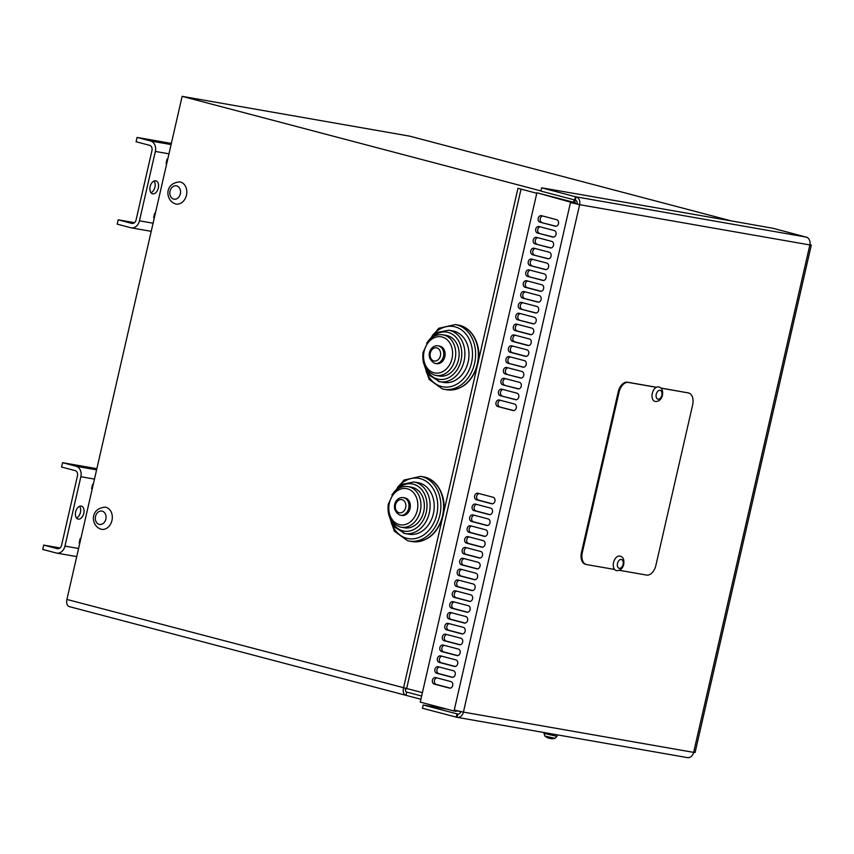 <?xml version="1.0" encoding="UTF-8"?>
<svg xmlns="http://www.w3.org/2000/svg" width="854" height="854" viewBox="0 0 854 854"><rect width="100%" height="100%" fill="white"/><g stroke="black" fill="none" stroke-linecap="round" stroke-linejoin="round"><path stroke-width="1.28" d="M574.198 199.857L575.511 203.284L573.386 202.91L574.091 199.825M575.19 200.071L576.471 200.861M576.77 203.957L575.511 203.284M69.516 606.66A6.683 4.142 -75.2 0 1 69.302 606.618A6.683 4.142 -75.2 0 1 66.911 599.444L182.137 96.353L540.945 190.922M478.24 361.722L517.962 188.307L536.782 193.271M572.575 202.708L573.386 202.91M182.137 96.353L409.642 136.138A6.683 4.142 -75.2 0 1 409.856 136.192A6.683 4.142 -75.2 0 1 410.069 136.256M420.894 699.266L406.077 695.369A6.683 4.142 -75.2 0 1 405.863 695.316A6.683 4.142 -75.2 0 1 403.483 688.143L442.436 518.068M422.41 692.637L66.911 599.444M405.49 688.655A3.341 2.071 104.8 0 0 406.717 692.092A3.341 2.071 104.8 0 0 406.824 692.114L421.641 696.021M406.611 692.06L406.077 695.369M575.084 193.677A1.11 0.875 99.9 0 1 575.468 193.666L541.66 187.827L540.913 191.082L574.699 199.985L575.447 196.73L541.66 187.827M711.318 217.503A1.11 0.875 99.9 0 1 711.702 217.492L601.355 198.192A1.11 0.875 -80.1 0 0 601.237 198.171M806.859 237.305L773.083 228.306L737.578 222.019A1.11 0.875 -80.1 0 0 737.472 221.997M541.81 284.756A3.341 2.615 99.9 0 1 543.624 288.567A3.341 2.615 99.9 0 1 540.486 291.299A3.341 2.615 99.9 0 1 540.315 291.257L525.114 287.254A3.341 2.615 99.9 0 1 523.299 283.443A3.341 2.615 99.9 0 1 526.427 280.71A3.341 2.615 99.9 0 1 526.598 280.742L541.81 284.756M527.793 281.062A3.341 2.615 -80.1 0 0 525.274 284.222A3.341 2.615 -80.1 0 0 527.153 287.606L541.169 291.299M520.139 308.934A3.341 2.615 99.9 0 1 518.335 305.124A3.341 2.615 99.9 0 1 521.463 302.391A3.341 2.615 99.9 0 1 521.634 302.433L536.846 306.437A3.341 2.615 99.9 0 1 538.65 310.248A3.341 2.615 99.9 0 1 535.522 312.98A3.341 2.615 99.9 0 1 535.351 312.938L520.139 308.934L536.205 312.98M522.829 302.743A3.341 2.615 -80.1 0 0 520.31 305.903A3.341 2.615 -80.1 0 0 522.189 309.297M527.591 276.408A3.341 2.615 99.9 0 1 525.786 272.597A3.341 2.615 99.9 0 1 528.914 269.864A3.341 2.615 99.9 0 1 529.085 269.907L544.286 273.91A3.341 2.615 99.9 0 1 546.101 277.721A3.341 2.615 99.9 0 1 542.973 280.454A3.341 2.615 99.9 0 1 542.802 280.411L527.591 276.408L543.646 280.454M530.281 270.216A3.341 2.615 -80.1 0 0 527.761 273.376A3.341 2.615 -80.1 0 0 529.64 276.76M530.078 265.562A3.341 2.615 99.9 0 1 528.263 261.751A3.341 2.615 99.9 0 1 531.401 259.018A3.341 2.615 99.9 0 1 531.572 259.061L546.774 263.064A3.341 2.615 99.9 0 1 548.588 266.875A3.341 2.615 99.9 0 1 545.45 269.608A3.341 2.615 99.9 0 1 545.279 269.576L530.078 265.562L546.133 269.618M532.757 259.37A3.341 2.615 -80.1 0 0 530.249 262.541A3.341 2.615 -80.1 0 0 532.117 265.925M532.565 254.727A3.341 2.615 99.9 0 1 530.75 250.905A3.341 2.615 99.9 0 1 533.878 248.183A3.341 2.615 99.9 0 1 534.049 248.215L549.261 252.229A3.341 2.615 99.9 0 1 551.065 256.04A3.341 2.615 99.9 0 1 547.937 258.773A3.341 2.615 99.9 0 1 547.766 258.73L532.565 254.727L548.62 258.773M535.244 248.535A3.341 2.615 -80.1 0 0 532.725 251.695A3.341 2.615 -80.1 0 0 534.604 255.079M526.907 349.809A3.341 2.615 99.9 0 1 528.722 353.62A3.341 2.615 99.9 0 1 525.584 356.353A3.341 2.615 99.9 0 1 525.413 356.31L510.212 352.307A3.341 2.615 99.9 0 1 508.397 348.496A3.341 2.615 99.9 0 1 511.535 345.763A3.341 2.615 99.9 0 1 511.706 345.795L526.907 349.809M512.891 346.116A3.341 2.615 -80.1 0 0 510.382 349.275A3.341 2.615 -80.1 0 0 512.251 352.659L526.267 356.353M529.395 338.963A3.341 2.615 99.9 0 1 531.199 342.774A3.341 2.615 99.9 0 1 528.071 345.507A3.341 2.615 99.9 0 1 527.9 345.475L512.699 341.461A3.341 2.615 99.9 0 1 510.884 337.65A3.341 2.615 99.9 0 1 514.012 334.917A3.341 2.615 99.9 0 1 514.183 334.96L529.395 338.963M515.378 335.27A3.341 2.615 -80.1 0 0 512.859 338.43A3.341 2.615 -80.1 0 0 514.738 341.824L528.754 345.518M531.871 328.117A3.341 2.615 99.9 0 1 533.686 331.939A3.341 2.615 99.9 0 1 530.558 334.661A3.341 2.615 99.9 0 1 530.387 334.629L515.175 330.615A3.341 2.615 99.9 0 1 513.361 326.804A3.341 2.615 99.9 0 1 516.499 324.082A3.341 2.615 99.9 0 1 516.67 324.114L531.871 328.117M517.866 324.424A3.341 2.615 -80.1 0 0 515.346 327.594A3.341 2.615 -80.1 0 0 517.225 330.978L531.231 334.672M517.663 319.78A3.341 2.615 99.9 0 1 515.848 315.969A3.341 2.615 99.9 0 1 518.986 313.237A3.341 2.615 99.9 0 1 519.147 313.269L534.358 317.282A3.341 2.615 99.9 0 1 536.173 321.093A3.341 2.615 99.9 0 1 533.035 323.826A3.341 2.615 99.9 0 1 532.864 323.783L517.663 319.78L533.718 323.826M520.342 313.589A3.341 2.615 -80.1 0 0 517.823 316.749A3.341 2.615 -80.1 0 0 519.702 320.133M522.627 298.089A3.341 2.615 99.9 0 1 520.812 294.278A3.341 2.615 99.9 0 1 523.95 291.545A3.341 2.615 99.9 0 1 524.121 291.588L539.322 295.591A3.341 2.615 99.9 0 1 541.137 299.412A3.341 2.615 99.9 0 1 537.999 302.135A3.341 2.615 99.9 0 1 537.839 302.102L522.627 298.089L538.682 302.145M525.306 291.897A3.341 2.615 -80.1 0 0 522.797 295.068A3.341 2.615 -80.1 0 0 524.676 298.452M537.529 233.035A3.341 2.615 99.9 0 1 535.714 229.224A3.341 2.615 99.9 0 1 538.853 226.491A3.341 2.615 99.9 0 1 539.013 226.534L554.225 230.537A3.341 2.615 99.9 0 1 556.039 234.348A3.341 2.615 99.9 0 1 552.901 237.081A3.341 2.615 99.9 0 1 552.73 237.049L537.529 233.035L553.584 237.092M540.208 226.844A3.341 2.615 -80.1 0 0 537.689 230.014A3.341 2.615 -80.1 0 0 539.568 233.398M540.006 222.2A3.341 2.615 99.9 0 1 538.201 218.378A3.341 2.615 99.9 0 1 541.329 215.656A3.341 2.615 99.9 0 1 541.5 215.688L556.712 219.702A3.341 2.615 99.9 0 1 558.516 223.513A3.341 2.615 99.9 0 1 555.388 226.235A3.341 2.615 99.9 0 1 555.217 226.203L540.006 222.2L556.071 226.246M542.696 216.009A3.341 2.615 -80.1 0 0 540.176 219.168A3.341 2.615 -80.1 0 0 542.055 222.552M535.042 243.881A3.341 2.615 99.9 0 1 533.227 240.07A3.341 2.615 99.9 0 1 536.365 237.337A3.341 2.615 99.9 0 1 536.536 237.38L551.737 241.383A3.341 2.615 99.9 0 1 553.552 245.194A3.341 2.615 99.9 0 1 550.424 247.927A3.341 2.615 99.9 0 1 550.254 247.884L535.042 243.881L551.097 247.927M537.732 237.69A3.341 2.615 -80.1 0 0 535.212 240.849A3.341 2.615 -80.1 0 0 537.091 244.233M497.797 406.515A3.341 2.615 99.9 0 1 495.982 402.704A3.341 2.615 99.9 0 1 499.12 399.971A3.341 2.615 99.9 0 1 499.28 400.014L514.492 404.017A3.341 2.615 99.9 0 1 516.307 407.828A3.341 2.615 99.9 0 1 513.169 410.56A3.341 2.615 99.9 0 1 512.998 410.528L497.797 406.515L513.852 410.571M500.476 400.323A3.341 2.615 -80.1 0 0 497.957 403.494A3.341 2.615 -80.1 0 0 499.836 406.878M500.273 395.68A3.341 2.615 99.9 0 1 498.469 391.858A3.341 2.615 99.9 0 1 501.597 389.136A3.341 2.615 99.9 0 1 501.768 389.168L516.98 393.182A3.341 2.615 99.9 0 1 518.784 396.993A3.341 2.615 99.9 0 1 515.656 399.715A3.341 2.615 99.9 0 1 515.485 399.683L500.273 395.68L516.339 399.725M502.963 389.488A3.341 2.615 -80.1 0 0 500.444 392.648A3.341 2.615 -80.1 0 0 502.323 396.032M502.76 384.834A3.341 2.615 99.9 0 1 500.946 381.023A3.341 2.615 99.9 0 1 504.084 378.29A3.341 2.615 99.9 0 1 504.255 378.322L519.456 382.336A3.341 2.615 99.9 0 1 521.271 386.147A3.341 2.615 99.9 0 1 518.132 388.88A3.341 2.615 99.9 0 1 517.972 388.837L502.76 384.834L518.816 388.88M505.44 378.642A3.341 2.615 -80.1 0 0 502.931 381.802A3.341 2.615 -80.1 0 0 504.81 385.186M505.248 373.988A3.341 2.615 99.9 0 1 503.433 370.177A3.341 2.615 99.9 0 1 506.561 367.444A3.341 2.615 99.9 0 1 506.732 367.487L521.943 371.49A3.341 2.615 99.9 0 1 523.758 375.301A3.341 2.615 99.9 0 1 520.62 378.034A3.341 2.615 99.9 0 1 520.449 378.002L505.248 373.988L521.303 378.044M507.927 367.796A3.341 2.615 -80.1 0 0 505.408 370.967A3.341 2.615 -80.1 0 0 507.287 374.351M493.132 497.263A3.341 2.615 99.9 0 1 494.946 501.074A3.341 2.615 99.9 0 1 491.819 503.807A3.341 2.615 99.9 0 1 491.648 503.775L476.436 499.761A3.341 2.615 99.9 0 1 474.621 495.95A3.341 2.615 99.9 0 1 477.76 493.217A3.341 2.615 99.9 0 1 477.93 493.26L493.132 497.263M479.126 493.569A3.341 2.615 -80.1 0 0 476.607 496.74A3.341 2.615 -80.1 0 0 478.486 500.124L492.491 503.817M490.655 508.109A3.341 2.615 99.9 0 1 492.47 511.92A3.341 2.615 99.9 0 1 489.331 514.652A3.341 2.615 99.9 0 1 489.161 514.61L473.959 510.607A3.341 2.615 99.9 0 1 472.145 506.796A3.341 2.615 99.9 0 1 475.272 504.063A3.341 2.615 99.9 0 1 475.443 504.095L490.655 508.109M476.639 504.415A3.341 2.615 -80.1 0 0 474.119 507.575A3.341 2.615 -80.1 0 0 475.998 510.959L490.015 514.652M488.168 518.944A3.341 2.615 99.9 0 1 489.982 522.765A3.341 2.615 99.9 0 1 486.844 525.488A3.341 2.615 99.9 0 1 486.684 525.456L471.472 521.442A3.341 2.615 99.9 0 1 469.657 517.631A3.341 2.615 99.9 0 1 472.796 514.909A3.341 2.615 99.9 0 1 472.967 514.941L488.168 518.944M474.151 515.261A3.341 2.615 -80.1 0 0 471.643 518.421A3.341 2.615 -80.1 0 0 473.511 521.805L487.527 525.498M453.399 670.742A3.341 2.615 99.9 0 1 455.214 674.553A3.341 2.615 99.9 0 1 452.086 677.286A3.341 2.615 99.9 0 1 451.915 677.254L436.704 673.24A3.341 2.615 99.9 0 1 434.899 669.429A3.341 2.615 99.9 0 1 438.027 666.696A3.341 2.615 99.9 0 1 438.198 666.739L453.399 670.742M439.394 667.049A3.341 2.615 -80.1 0 0 436.874 670.209A3.341 2.615 -80.1 0 0 438.753 673.603L452.759 677.297M435.711 677.574L450.923 681.588A3.341 2.615 99.9 0 1 452.737 685.399A3.341 2.615 99.9 0 1 449.599 688.132A3.341 2.615 99.9 0 1 449.428 688.089L434.227 684.086A3.341 2.615 99.9 0 1 432.412 680.275A3.341 2.615 99.9 0 1 435.54 677.542A3.341 2.615 99.9 0 1 435.711 677.574M436.906 677.895A3.341 2.615 -80.1 0 0 434.387 681.054A3.341 2.615 -80.1 0 0 436.266 684.438L450.282 688.132M483.204 540.635A3.341 2.615 99.9 0 1 485.019 544.446A3.341 2.615 99.9 0 1 481.88 547.179A3.341 2.615 99.9 0 1 481.709 547.136L466.508 543.133A3.341 2.615 99.9 0 1 464.693 539.322A3.341 2.615 99.9 0 1 467.821 536.59A3.341 2.615 99.9 0 1 467.992 536.622L483.204 540.635M469.188 536.942A3.341 2.615 -80.1 0 0 466.668 540.102A3.341 2.615 -80.1 0 0 468.547 543.486L482.563 547.179M480.717 551.481A3.341 2.615 99.9 0 1 482.531 555.292A3.341 2.615 99.9 0 1 479.404 558.014A3.341 2.615 99.9 0 1 479.233 557.982L464.021 553.979A3.341 2.615 99.9 0 1 462.206 550.157A3.341 2.615 99.9 0 1 465.345 547.435A3.341 2.615 99.9 0 1 465.515 547.467L480.717 551.481M466.711 547.788A3.341 2.615 -80.1 0 0 464.192 550.947A3.341 2.615 -80.1 0 0 466.07 554.331L480.076 558.025M478.24 562.316A3.341 2.615 99.9 0 1 480.044 566.127A3.341 2.615 99.9 0 1 476.916 568.86A3.341 2.615 99.9 0 1 476.745 568.828L461.544 564.814A3.341 2.615 99.9 0 1 459.73 561.003A3.341 2.615 99.9 0 1 462.857 558.27A3.341 2.615 99.9 0 1 463.028 558.313L478.24 562.316M464.224 558.623A3.341 2.615 -80.1 0 0 461.704 561.793A3.341 2.615 -80.1 0 0 463.583 565.177L477.599 568.871M475.753 573.162A3.341 2.615 99.9 0 1 477.567 576.973A3.341 2.615 99.9 0 1 474.429 579.706A3.341 2.615 99.9 0 1 474.258 579.663L459.057 575.66A3.341 2.615 99.9 0 1 457.242 571.849A3.341 2.615 99.9 0 1 460.381 569.116A3.341 2.615 99.9 0 1 460.541 569.148L475.753 573.162M461.736 569.469A3.341 2.615 -80.1 0 0 459.228 572.628A3.341 2.615 -80.1 0 0 461.096 576.012L475.112 579.706M473.265 584.008A3.341 2.615 99.9 0 1 475.08 587.819A3.341 2.615 99.9 0 1 471.952 590.541A3.341 2.615 99.9 0 1 471.782 590.509L456.57 586.506A3.341 2.615 99.9 0 1 454.755 582.684A3.341 2.615 99.9 0 1 457.893 579.962A3.341 2.615 99.9 0 1 458.064 579.994L473.265 584.008M459.26 580.314A3.341 2.615 -80.1 0 0 456.741 583.474A3.341 2.615 -80.1 0 0 458.619 586.858L472.625 590.552M470.789 594.843A3.341 2.615 99.9 0 1 472.604 598.654A3.341 2.615 99.9 0 1 469.465 601.387A3.341 2.615 99.9 0 1 469.294 601.355L454.093 597.341A3.341 2.615 99.9 0 1 452.278 593.53A3.341 2.615 99.9 0 1 455.406 590.797A3.341 2.615 99.9 0 1 455.577 590.84L470.789 594.843M456.773 591.149A3.341 2.615 -80.1 0 0 454.253 594.32A3.341 2.615 -80.1 0 0 456.132 597.704L470.148 601.397M468.302 605.689A3.341 2.615 99.9 0 1 470.116 609.5A3.341 2.615 99.9 0 1 466.978 612.233A3.341 2.615 99.9 0 1 466.818 612.19L451.606 608.187A3.341 2.615 99.9 0 1 449.791 604.376A3.341 2.615 99.9 0 1 452.93 601.643A3.341 2.615 99.9 0 1 453.1 601.686L468.302 605.689M454.285 601.995A3.341 2.615 -80.1 0 0 451.777 605.155A3.341 2.615 -80.1 0 0 453.645 608.539L467.661 612.233M465.825 616.535A3.341 2.615 99.9 0 1 467.629 620.346A3.341 2.615 99.9 0 1 464.501 623.078A3.341 2.615 99.9 0 1 464.33 623.036L449.119 619.033A3.341 2.615 99.9 0 1 447.315 615.222A3.341 2.615 99.9 0 1 450.442 612.489A3.341 2.615 99.9 0 1 450.613 612.521L465.825 616.535M451.809 612.841A3.341 2.615 -80.1 0 0 449.289 616.001A3.341 2.615 -80.1 0 0 451.168 619.385L465.184 623.078M463.338 627.37A3.341 2.615 99.9 0 1 465.152 631.181A3.341 2.615 99.9 0 1 462.014 633.914A3.341 2.615 99.9 0 1 461.843 633.881L446.642 629.868A3.341 2.615 99.9 0 1 444.827 626.057A3.341 2.615 99.9 0 1 447.955 623.324A3.341 2.615 99.9 0 1 448.126 623.367L463.338 627.37M449.321 623.676A3.341 2.615 -80.1 0 0 446.802 626.847A3.341 2.615 -80.1 0 0 448.681 630.231L462.697 633.924M460.85 638.216A3.341 2.615 99.9 0 1 462.665 642.027A3.341 2.615 99.9 0 1 459.537 644.759A3.341 2.615 99.9 0 1 459.367 644.717L444.155 640.713A3.341 2.615 99.9 0 1 442.34 636.903A3.341 2.615 99.9 0 1 445.478 634.17A3.341 2.615 99.9 0 1 445.649 634.212L460.85 638.216M446.845 634.522A3.341 2.615 -80.1 0 0 444.326 637.682A3.341 2.615 -80.1 0 0 446.204 641.066L460.21 644.759M458.374 649.061A3.341 2.615 99.9 0 1 460.178 652.872A3.341 2.615 99.9 0 1 457.05 655.605A3.341 2.615 99.9 0 1 456.879 655.562L441.678 651.559A3.341 2.615 99.9 0 1 439.863 647.748A3.341 2.615 99.9 0 1 442.991 645.016A3.341 2.615 99.9 0 1 443.162 645.048L458.374 649.061M444.358 645.368A3.341 2.615 -80.1 0 0 441.838 648.528A3.341 2.615 -80.1 0 0 443.717 651.912L457.733 655.605M455.887 659.896A3.341 2.615 99.9 0 1 457.701 663.718A3.341 2.615 99.9 0 1 454.563 666.44A3.341 2.615 99.9 0 1 454.392 666.408L439.191 662.394A3.341 2.615 99.9 0 1 437.376 658.583A3.341 2.615 99.9 0 1 440.515 655.861A3.341 2.615 99.9 0 1 440.685 655.893L455.887 659.896M441.87 656.203A3.341 2.615 -80.1 0 0 439.362 659.373A3.341 2.615 -80.1 0 0 441.23 662.757L455.246 666.451M507.724 363.142A3.341 2.615 99.9 0 1 505.92 359.331A3.341 2.615 99.9 0 1 509.048 356.609A3.341 2.615 99.9 0 1 509.219 356.641L524.42 360.644A3.341 2.615 99.9 0 1 526.235 364.466A3.341 2.615 99.9 0 1 523.107 367.188A3.341 2.615 99.9 0 1 522.936 367.156L507.724 363.142L523.78 367.199M510.414 356.961A3.341 2.615 -80.1 0 0 507.895 360.121A3.341 2.615 -80.1 0 0 509.774 363.505M485.68 529.79A3.341 2.615 99.9 0 1 487.495 533.601A3.341 2.615 99.9 0 1 484.367 536.333A3.341 2.615 99.9 0 1 484.197 536.301L468.985 532.288A3.341 2.615 99.9 0 1 467.181 528.477A3.341 2.615 99.9 0 1 470.308 525.744A3.341 2.615 99.9 0 1 470.479 525.786L485.68 529.79M471.675 526.096A3.341 2.615 -80.1 0 0 469.156 529.266A3.341 2.615 -80.1 0 0 471.034 532.65L485.051 536.344M447.229 709.215L423.2 705.009L422.463 708.265L456.847 717.275A6.683 5.231 -80.1 0 0 457.189 717.349A6.683 5.231 -80.1 0 0 463.412 712.108L454.253 710.058L454.04 711.008L420.243 702.105L536.899 192.769L579.62 204.682A6.683 5.231 -80.1 0 0 576.044 196.836L575.447 196.73M456.26 710.56L456.079 711.371L454.04 711.008M806.881 237.209L806.283 237.102A6.683 5.231 99.9 0 1 809.859 244.949L579.62 204.682L572.511 202.985L572.735 202.035L536.899 192.769M572.735 202.035L570.685 201.683M572.511 202.985L570.472 202.633L454.253 710.058M577.091 204.01A3.341 2.615 -80.1 0 0 575.297 200.092L574.699 199.985M575.297 200.092L576.044 196.836L806.283 237.102M579.62 204.682L463.412 712.108L693.64 752.374L809.859 244.949L811.3 245.098L695.081 752.523L693.64 752.374A6.683 5.231 99.9 0 1 687.427 757.615L457.189 717.349M460.626 711.563L456.207 710.784M460.829 711.606A3.341 2.615 99.9 0 1 457.765 714.061A3.341 2.615 99.9 0 1 457.595 714.029L423.2 705.009M456.997 713.923L456.249 717.168M457.936 714.083L456.847 717.275M811.3 245.098L809.923 244.618M59.983 547.937L43.693 545.098L42.7 549.432L56.215 552.997A8.903 6.981 -80.1 0 0 56.674 553.093A8.903 6.981 -80.1 0 0 64.957 546.101L80.852 476.703A8.903 6.981 -80.1 0 0 76.081 466.252L62.566 462.687L61.573 467.031L75.088 470.586A4.451 3.491 99.9 0 1 77.479 475.817L61.584 545.204A4.451 3.491 -80.1 0 1 57.431 548.706A4.451 3.491 -80.1 0 1 57.207 548.652L57.666 548.738M79.209 542.653L79.892 542.77M76.486 518.004A6.683 4.142 104.8 0 0 80.34 512.763A6.683 4.142 104.8 0 0 79.571 506.294M92.243 488.851L91.559 488.734L92.552 484.389L93.235 484.517M79.828 543.059L79.144 542.941L80.137 538.607L80.82 538.725M75.632 511.877A6.683 4.142 -75.2 0 1 81.418 506.134A6.683 4.142 -75.2 0 1 83.724 513.649A6.683 4.142 -75.2 0 1 78.013 519.051A6.683 4.142 -75.2 0 1 75.632 511.877M92.296 488.605L91.624 488.467M62.566 462.687L96.865 468.686M43.693 545.098L57.207 548.652M134.484 222.67L118.194 219.82L117.201 224.154L130.715 227.719A8.903 6.981 -80.1 0 0 131.164 227.815A8.903 6.981 -80.1 0 0 139.458 220.823L155.353 151.436A8.903 6.981 -80.1 0 0 150.582 140.985L137.067 137.419L136.074 141.753L149.589 145.319A4.451 3.491 99.9 0 1 151.969 150.539L136.085 219.937A4.451 3.491 -80.1 0 1 131.932 223.428A4.451 3.491 -80.1 0 1 131.708 223.385L132.167 223.46M153.709 217.386L154.393 217.503M150.987 192.737A6.683 4.142 104.8 0 0 154.841 187.485A6.683 4.142 104.8 0 0 154.072 181.016M166.743 163.573L166.06 163.456L167.053 159.122L167.736 159.239M154.328 217.791L153.645 217.674L154.638 213.329L155.321 213.447M150.133 186.61A6.683 4.142 -75.2 0 1 155.919 180.867A6.683 4.142 -75.2 0 1 158.225 188.382A6.683 4.142 -75.2 0 1 152.514 193.783A6.683 4.142 -75.2 0 1 150.133 186.61M166.797 163.338L166.114 163.199M137.067 137.419L171.355 143.419M118.194 219.82L131.708 223.385M660.793 388.1L688.313 392.915A11.134 6.896 -75.2 0 1 688.666 392.989A11.134 6.896 -75.2 0 1 692.637 404.945L655.883 565.412A11.134 6.896 -75.2 0 1 646.595 575.073L619.321 570.301M582.321 552.549L581.478 552.324A11.134 6.896 104.8 0 0 585.449 564.28L586.292 564.505A11.134 6.896 -75.2 0 1 582.321 552.549L619.075 392.082A11.134 6.896 -75.2 0 1 628.363 382.432L656.31 387.321M581.478 552.324L618.232 391.858L619.075 392.082M628.363 382.432L627.519 382.208A11.134 6.896 104.8 0 0 618.232 391.858M627.519 382.208L656.416 387.268M660.686 388.004L688.313 392.915M688.164 392.872A11.134 6.896 104.8 0 0 687.822 392.765A11.134 6.896 104.8 0 0 687.459 392.691M614.592 569.469L586.645 564.579A11.134 6.896 -75.2 0 1 586.292 564.505M438.251 345.881L439.607 346.116A8.903 6.981 99.9 0 1 444.955 356.097A8.903 6.981 99.9 0 1 436.543 363.665L435.177 363.43A8.903 6.981 -80.1 0 0 443.589 355.862A8.903 6.981 -80.1 0 0 438.251 345.881C430.384 344.322 424.374 357.623 434.654 363.313L435.177 363.43A8.903 6.981 -80.1 0 1 434.729 363.334M448.713 330.199L452.801 330.914A26.164 20.507 99.9 0 1 468.494 360.217A26.164 20.507 99.9 0 1 443.792 382.453L439.703 381.738A26.164 20.507 -80.1 0 0 464.405 359.502A26.164 20.507 -80.1 0 0 448.713 330.199L436.319 332.601L426.754 342.902M442.991 334.843L446.396 335.441A20.592 16.141 99.9 0 1 458.747 358.509A20.592 16.141 99.9 0 1 439.298 376.016L435.892 375.418A20.592 16.141 -80.1 0 0 455.342 357.911A20.592 16.141 -80.1 0 0 442.991 334.843C437.728 334.095 433.042 335.857 428.921 340.148L423.04 352.424C421.801 364.06 425.708 371.639 434.771 375.173L435.892 375.418A20.592 16.141 -80.1 0 1 434.846 375.194M403.483 497.679L404.849 497.914A8.903 6.981 99.9 0 1 410.187 507.895A8.903 6.981 99.9 0 1 401.775 515.464L400.419 515.218A8.903 6.981 -80.1 0 0 408.82 507.65A8.903 6.981 -80.1 0 0 403.483 497.679C395.615 496.121 389.605 509.411 399.896 515.111L400.419 515.218A8.903 6.981 -80.1 0 1 399.96 515.122M413.944 481.987L418.033 482.702A26.164 20.507 99.9 0 1 433.725 512.005A26.164 20.507 99.9 0 1 409.023 534.241L404.935 533.526A26.164 20.507 -80.1 0 0 429.637 511.29A26.164 20.507 -80.1 0 0 413.944 481.987L401.551 484.399L391.986 494.69M408.223 486.641L411.628 487.239A20.592 16.141 99.9 0 1 423.979 510.308A20.592 16.141 99.9 0 1 404.529 527.804L401.124 527.217A20.592 16.141 -80.1 0 0 420.574 509.71A20.592 16.141 -80.1 0 0 408.223 486.641C402.96 485.894 398.274 487.655 394.164 491.936L388.271 504.212C387.033 515.848 390.951 523.438 400.014 526.971L401.124 527.217A20.592 16.141 -80.1 0 1 400.078 526.982M111.959 520.492A11.241 8.807 99.9 0 1 101.487 529.32C90.834 526.544 89.328 508.226 105.362 507.159A11.241 8.807 99.9 0 1 111.959 520.492M186.46 195.214A11.241 8.807 99.9 0 1 175.988 204.042C165.334 201.277 163.829 182.948 179.863 181.891A11.241 8.807 99.9 0 1 186.46 195.214M616.449 570.589A7.462 4.622 -75.2 0 1 616.204 570.536A7.462 4.622 -75.2 0 1 613.642 562.145A7.462 4.622 -75.2 0 1 620.015 556.103C623.249 556.893 624.466 559.765 623.655 564.729C622.427 568.796 620.068 570.76 616.588 570.621L616.204 570.536M655.189 401.444A7.462 4.622 -75.2 0 1 654.943 401.391A7.462 4.622 -75.2 0 1 652.381 393A7.462 4.622 -75.2 0 1 658.744 386.969C661.989 387.748 663.206 390.63 662.394 395.594C661.167 399.661 658.808 401.615 655.328 401.476L654.943 401.391M546.806 737.248L546.699 737.215A11.593 9.49 115.1 0 0 548.087 737.92A11.593 9.49 115.1 0 0 548.514 738.059L548.599 738.027M555.015 738.368L557 736.351L543.977 733.372L544.895 736.052L555.015 738.368A11.604 11.604 0 0 1 550.819 738.603L550.798 738.603A11.593 7.633 -85.8 0 0 550.819 738.603A11.593 7.633 -85.8 0 0 552.421 738.55L552.314 738.529M552.421 738.55L551.278 738.326A11.593 6.544 107.3 0 1 549.837 738.411L549.25 738.272A11.593 8.657 -82 0 1 547.563 737.461L546.699 737.215M558.441 735.059L546.069 732.892M443.472 513.521L477.194 366.27M731.344 220.93L409.642 136.138M521.025 189.118L406.557 688.911M575.468 193.666L601.355 198.192M711.702 217.492L737.578 222.019M527.153 287.606L525.114 287.254M512.251 352.659L510.212 352.307M514.738 341.824L512.699 341.461M517.225 330.978L515.175 330.615M478.486 500.124L476.436 499.761M475.998 510.959L473.959 510.607M473.511 521.805L471.472 521.442M438.753 673.603L436.704 673.24M436.266 684.438L434.227 684.086M468.547 543.486L466.508 543.133M466.07 554.331L464.021 553.979M463.583 565.177L461.544 564.814M461.096 576.012L459.057 575.66M458.619 586.858L456.57 586.506M456.132 597.704L454.093 597.341M453.645 608.539L451.606 608.187M451.168 619.385L449.119 619.033M448.681 630.231L446.642 629.868M446.204 641.066L444.155 640.713M443.717 651.912L441.678 651.559M441.23 662.757L439.191 662.394M471.034 532.65L468.985 532.288M64.957 546.101L78.589 548.481M94.474 479.094L80.852 476.703M76.081 466.252L96.598 469.839M139.458 220.823L153.079 223.214M168.975 153.816L155.353 151.436M150.582 140.985L171.099 144.572M433.864 360.922A6.683 5.231 99.9 0 1 431.708 350.012A6.683 5.231 99.9 0 1 440.483 352.318A6.683 5.231 99.9 0 1 433.864 360.922M446.727 389.744C461.662 390.694 471.931 382.464 477.535 365.032C482.542 347.226 473.127 327.199 458.043 325.043A32.836 25.737 99.9 0 1 477.738 361.829A32.836 25.737 99.9 0 1 446.727 389.744L443.995 389.264A32.836 25.737 -80.1 0 0 475.005 361.349A32.836 25.737 -80.1 0 0 455.31 324.573L438.764 328.267L426.626 343.094M442.329 388.901A32.836 25.737 -80.1 0 0 443.995 389.264L442.265 388.89L429.114 379.389L423.306 362.107M432.231 335.665A30.616 23.997 99.9 0 1 471.931 347.599A30.616 23.997 99.9 0 1 441.465 386.499A30.616 23.997 99.9 0 1 426.05 370.999M431.836 337.586A23.933 18.756 99.9 0 1 461.512 349.83A23.933 18.756 99.9 0 1 437.504 379.037A23.933 18.756 99.9 0 1 426.338 369.056M438.369 381.45A26.164 20.507 -80.1 0 0 439.703 381.738L428.377 374.671L423.36 362.331M433.981 372.782A18.372 14.401 99.9 0 1 428.057 342.764A18.372 14.401 99.9 0 1 452.193 349.126A18.372 14.401 99.9 0 1 433.981 372.782M399.096 512.72A6.683 5.231 99.9 0 1 396.939 501.8A6.683 5.231 99.9 0 1 405.725 504.116A6.683 5.231 99.9 0 1 399.096 512.72M411.959 541.543C426.893 542.493 437.163 534.252 442.767 516.83C447.784 499.014 438.358 478.998 423.274 476.842A32.836 25.737 99.9 0 1 442.97 513.628A32.836 25.737 99.9 0 1 411.959 541.543L409.237 541.062A32.836 25.737 -80.1 0 0 440.248 513.147A32.836 25.737 -80.1 0 0 420.552 476.361L403.995 480.055L391.869 494.882M407.561 540.699A32.836 25.737 -80.1 0 0 409.237 541.062L407.497 540.678L394.345 531.188L388.538 513.905M397.462 487.463A30.616 23.997 99.9 0 1 437.163 499.387A30.616 23.997 99.9 0 1 406.696 538.287A30.616 23.997 99.9 0 1 391.281 522.787M397.067 489.374A23.933 18.756 99.9 0 1 426.744 501.618A23.933 18.756 99.9 0 1 402.736 530.836A23.933 18.756 99.9 0 1 391.57 520.855M403.611 533.238A26.164 20.507 -80.1 0 0 404.935 533.526L393.609 526.459L388.591 514.129M399.213 524.58A18.372 14.401 99.9 0 1 393.288 494.562A18.372 14.401 99.9 0 1 417.435 500.924A18.372 14.401 99.9 0 1 399.213 524.58M105.853 519.125A6.789 5.327 99.9 0 1 96.812 522.808A6.789 5.327 99.9 0 1 99.438 511.354A6.789 5.327 99.9 0 1 105.853 519.125M180.354 193.847A6.789 5.327 99.9 0 1 171.312 197.541A6.789 5.327 99.9 0 1 173.938 186.087A6.789 5.327 99.9 0 1 180.354 193.847M619.289 568.348A4.569 2.829 -75.2 0 1 618.392 561.249A4.569 2.829 -75.2 0 1 623.228 562.103A4.569 2.829 -75.2 0 1 619.289 568.348M658.028 399.202A4.569 2.829 -75.2 0 1 657.132 392.114A4.569 2.829 -75.2 0 1 661.967 392.957A4.569 2.829 -75.2 0 1 658.028 399.202M409.856 136.192L731.451 220.951M69.302 606.618L405.863 695.316M601.291 198.181L575.415 193.655M737.525 222.008L711.638 217.482M56.674 553.093L76.721 556.594M131.164 227.815L151.222 231.327M687.822 392.765L688.666 392.989M458.043 325.043L455.31 324.573M423.274 476.842L420.552 476.361M546.752 737.237L547.627 737.482M551.236 738.326L552.367 738.55M544.895 736.052A11.604 11.604 0 0 0 548.097 737.92M557 736.351L557.224 735.358M543.977 733.372L544.158 732.561"/></g></svg>
